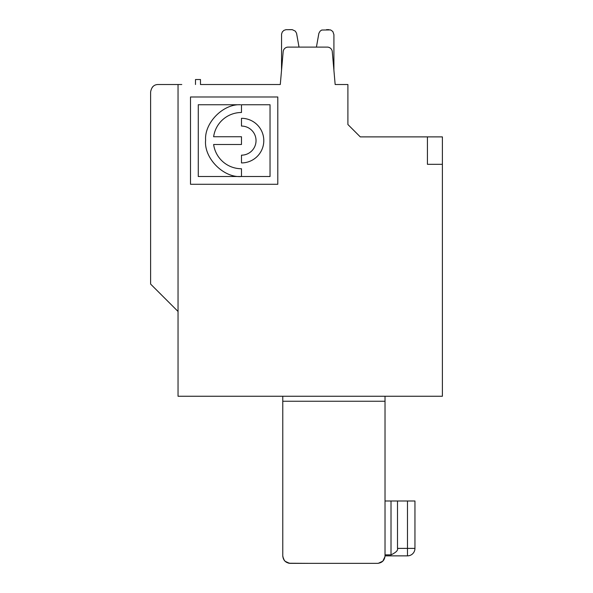 <?xml version="1.0" encoding="UTF-8"?>
<svg xmlns="http://www.w3.org/2000/svg" width="593" height="593" viewBox="0 0 593 593"><rect width="100%" height="100%" fill="white"/><g stroke="black" fill="none" stroke-linecap="round" stroke-linejoin="round"><path stroke-width="0.89" d="M150.607 91.997L150.607 101.974L150.607 91.997C151.489 87.052 153.987 84.554 158.086 84.517L178.041 84.517L178.041 396.257L442.393 396.257L442.393 136.887L427.427 136.887L427.427 164.32L442.393 164.32L442.393 136.887M241.484 168.746L241.484 176.506C223.554 178.152 203.725 157.997 205.608 140.163C204.333 123.003 223.02 103.738 240.58 104.746L198.27 104.746L198.27 176.514L270.037 176.514L270.037 104.746L241.484 104.746L241.484 112.492A28.123 28.123 0 0 0 213.628 136.738L241.484 136.738L241.484 144.499L213.628 144.499A28.123 28.123 0 0 0 241.484 168.746M178.041 311.466L150.741 284.21M385.027 501.003L397.495 501.003L397.495 548.384L407.473 548.384L407.473 501.003L414.952 501.003L414.952 548.384A7.479 7.479 0 0 1 407.473 555.863L385.027 555.863L407.473 555.863A7.479 7.479 0 0 0 414.952 548.384A7.479 7.479 0 0 1 407.473 555.863L385.027 555.863L407.473 555.863A7.479 7.479 0 0 0 414.952 548.384A7.479 7.479 0 0 1 407.473 555.863L385.027 555.863L407.473 555.863A7.479 7.479 0 0 0 414.952 548.384L414.952 501.003L414.952 548.384A7.479 7.479 0 0 1 407.473 555.863L385.027 555.863L407.473 555.863A7.479 7.479 0 0 0 414.952 548.384A7.479 7.479 0 0 1 407.473 555.863L385.027 555.863C384.583 560.407 382.085 562.898 377.548 563.35L290.259 563.35L309.161 563.35L289.021 563.246L285.018 561.208L283.395 558.828L282.779 555.871L282.779 401.246L385.027 401.246L385.027 396.257M407.473 555.863L385.027 555.863L407.473 555.863L385.027 555.863L407.473 555.863L385.027 555.863L407.473 555.863L385.027 555.863L407.473 555.863L385.027 555.863L407.473 555.863L385.027 555.863L407.473 555.863L407.473 548.384L414.952 548.384A7.479 7.479 0 0 1 407.473 555.863L385.027 555.863C384.583 560.407 382.085 562.898 377.548 563.35L363.628 563.35M178.041 84.517L181.777 84.517M333.911 70.27L333.911 34.602L333.911 70.27L333.911 34.602L333.911 70.27L333.911 34.602L333.911 70.27L333.911 34.602L333.911 70.27L333.911 34.602L333.911 70.27L333.911 34.602L333.911 70.27L333.911 34.602L333.911 70.27L335.156 84.517L347.898 84.517L347.898 124.508L360.277 136.887L427.427 136.887M333.911 34.602L332.829 31.511L330.597 29.924L321.74 30.035L320.116 31.14L318.893 33.26L316.425 47.106L299.02 47.106L296.552 33.26L295.329 31.14L292.282 29.672L285.93 29.68L283.854 30.406L282.298 31.963L281.564 34.046L281.534 70.27L280.289 84.517L281.534 70.27M328.959 29.65L326.528 29.65M318.782 33.742L316.425 47.106L299.02 47.106L296.656 33.742L299.013 47.106L296.656 33.742L299.013 47.106L296.656 33.742L299.013 47.106L296.656 33.742L299.013 47.106L296.656 33.742L299.013 47.106L296.656 33.742L299.013 47.106L296.656 33.742L299.013 47.106L316.425 47.106L299.02 47.106M195.497 84.517L195.497 79.529L200.486 79.529L200.486 84.517L280.289 84.517L283.165 51.658A4.989 4.989 0 0 1 288.131 47.106L327.314 47.106A4.989 4.989 0 0 1 332.28 51.658L335.156 84.517M241.484 126.072L241.484 118.311A22.304 22.304 0 0 1 263.796 140.615A22.304 22.304 0 0 1 241.484 162.927L241.484 155.166A14.551 14.551 0 0 0 256.035 140.615A14.551 14.551 0 0 0 241.484 126.072M277.798 96.985L277.798 184.275L190.509 184.275L190.509 96.985L277.798 96.985M377.548 563.35C382.085 562.898 384.583 560.407 385.027 555.871C384.583 560.407 382.085 562.898 377.548 563.35C382.085 562.898 384.583 560.407 385.027 555.871C384.583 560.407 382.085 562.898 377.548 563.35C382.085 562.898 384.583 560.407 385.027 555.871C384.583 560.407 382.085 562.898 377.548 563.35C382.085 562.898 384.583 560.407 385.027 555.871C384.583 560.407 382.085 562.898 377.548 563.35C382.085 562.898 384.583 560.407 385.027 555.871C384.583 560.407 382.085 562.898 377.548 563.35C382.085 562.898 384.583 560.407 385.027 555.871L385.027 401.246M309.161 563.35L290.259 563.35C285.722 562.898 283.224 560.407 282.779 555.871L283.395 558.828L282.779 555.871M291.786 29.65L288.917 29.65M152.334 87.215L152.809 86.697M290.259 563.35L286.589 562.379M285.018 561.208L283.395 558.828L285.033 561.223M423.602 396.257L387.073 396.257M195.912 396.257L282.779 396.257L282.779 401.246M378.327 563.306L382.833 561.156L384.983 556.642M282.817 556.649L284.269 560.363M285.107 561.297L289.48 563.306M397.495 548.384C398.2 550.297 396.042 552.454 391.017 554.863L385.027 554.863M391.017 501.003L391.017 554.863M407.473 501.003L397.495 501.003M289.021 563.246L288.472 563.135M160.051 293.476L161.429 294.869M150.607 284.032L150.607 101.974L150.607 284.032"/></g></svg>
